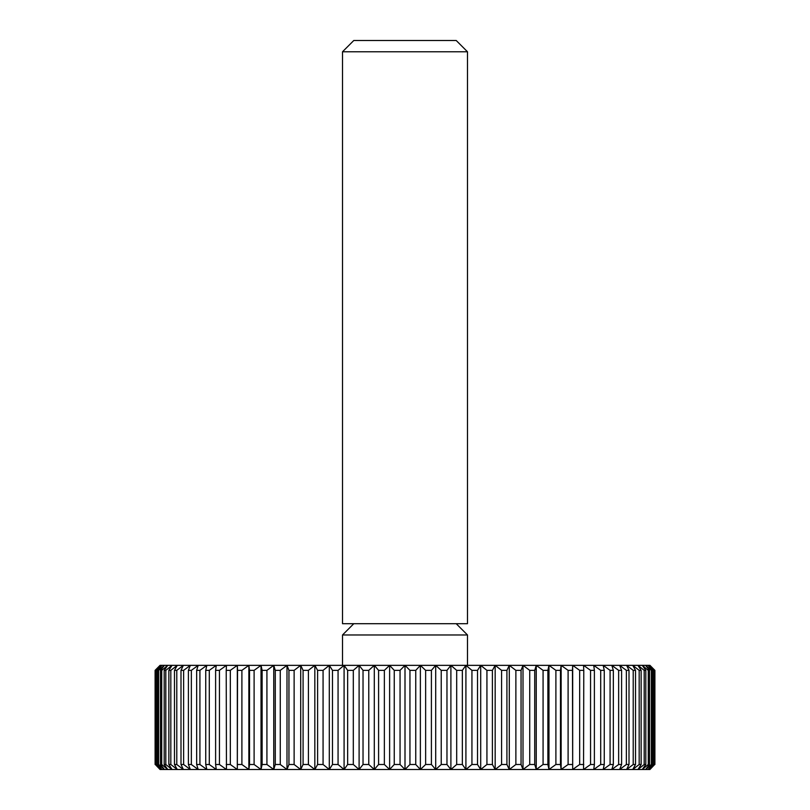 <?xml version="1.0" encoding="UTF-8"?>
<svg xmlns="http://www.w3.org/2000/svg" width="810" height="810" viewBox="0 0 810 810"><rect width="100%" height="100%" fill="white"/><g stroke="black" fill="none" stroke-linecap="round" stroke-linejoin="round"><path stroke-width="1.21" d="M405 51.769L467.481 51.769L456.212 40.5L353.788 40.5L342.519 51.769L405 51.769M342.519 51.769L342.519 623.7L467.481 623.7L467.481 51.769M342.519 665.354L342.519 634.969L467.481 634.969L456.212 623.7M654.085 670.356L653.548 670.356L653.548 764.498L648.01 769.5L652.303 764.498L652.303 670.356L651.392 670.356L651.392 764.498L645.6 769.5L649.539 764.498L649.539 670.356L648.273 670.356L648.273 764.498L642.249 769.5L645.813 764.498L645.813 670.356L644.193 670.356L644.193 764.498L637.956 769.5L641.135 764.498L641.135 670.356L639.171 670.356L639.171 764.498L632.742 769.5L635.526 764.498L635.526 670.356L633.217 670.356L633.217 764.498L626.636 769.5L629.005 764.498L629.005 670.356L626.373 670.356L626.373 764.498L619.65 769.5L621.594 764.498L621.594 670.356L618.648 670.356L618.648 764.498L611.813 769.5L613.342 764.498L613.342 670.356L610.082 670.356L610.082 764.498L603.167 769.5L604.26 764.498L604.26 670.356L600.706 670.356L600.706 764.498L593.73 769.5L594.388 764.498L594.388 670.356L590.551 670.356L590.551 764.498L583.554 769.5L583.777 670.356L579.676 670.356L579.676 764.498L572.68 769.5L572.457 670.356L568.104 670.356L568.104 764.498L561.138 769.5L560.469 764.498L560.469 670.356L555.893 670.356L555.893 764.498L548.978 769.5L547.884 764.498L547.884 670.356L543.075 670.356L543.075 764.498L536.25 769.5L534.721 764.498L534.721 670.356L529.73 670.356L529.73 764.498L523.007 769.5L521.053 764.498L521.053 670.356L515.879 670.356L515.879 764.498L509.287 769.5L506.918 764.498L506.918 670.356L501.592 670.356L501.592 764.498L495.173 769.5L492.389 764.498L492.389 670.356L486.931 670.356L486.931 764.498L480.694 769.5L477.515 764.498L477.515 670.356L471.936 670.356L471.936 764.498L465.912 769.5L462.348 764.498L462.348 670.356L456.688 670.356L456.688 764.498L450.897 769.5L446.968 764.498L446.968 670.356L441.227 670.356L441.227 764.498L435.699 769.5L431.406 764.498L431.406 670.356L425.635 670.356L425.635 764.498L420.38 769.5L415.753 764.498L415.753 670.356L409.951 670.356L409.951 764.498L405 769.5L400.049 764.498L400.049 670.356L394.247 670.356L394.247 764.498L389.62 769.5L384.365 764.498L384.365 670.356L378.594 670.356L378.594 764.498L374.301 769.5L368.773 764.498L368.773 670.356L363.032 670.356L363.032 764.498L359.103 769.5L353.312 764.498L353.312 670.356L347.652 670.356L347.652 764.498L344.088 769.5L338.064 764.498L338.064 670.356L332.485 670.356L332.485 764.498L329.305 769.5L323.068 764.498L323.068 670.356L317.611 670.356L317.611 764.498L314.827 769.5L308.408 764.498L308.408 670.356L303.082 670.356L303.082 764.498L300.712 769.5L294.121 764.498L294.121 670.356L288.947 670.356L288.947 764.498L286.993 769.5L280.27 764.498L280.27 670.356L275.279 670.356L275.279 764.498L273.75 769.5L266.925 764.498L266.925 670.356L262.116 670.356L262.116 764.498L261.022 769.5L254.107 764.498L254.107 670.356L249.531 670.356L249.531 764.498L248.862 769.5L241.896 764.498L241.896 670.356L237.543 670.356L237.32 769.5L230.323 764.498L230.323 670.356L226.223 670.356L226.446 769.5L219.449 764.498L219.449 670.356L215.612 670.356L215.612 764.498L216.27 769.5L209.294 764.498L209.294 670.356L205.74 670.356L205.74 764.498L206.833 769.5L199.918 764.498L199.918 670.356L196.658 670.356L196.658 764.498L198.187 769.5L191.352 764.498L191.352 670.356L188.406 670.356L188.406 764.498L190.35 769.5L183.627 764.498L183.627 670.356L180.994 670.356L180.994 764.498L183.364 769.5L176.782 764.498L176.782 670.356L174.474 670.356L174.474 764.498L177.258 769.5L170.829 764.498L170.829 670.356L168.865 670.356L168.865 764.498L172.044 769.5L165.807 764.498L165.807 670.356L164.187 670.356L164.187 764.498L167.751 769.5L161.727 764.498L161.727 670.356L160.461 670.356L160.461 764.498L164.4 769.5L158.608 764.498L158.608 670.356L157.697 670.356L157.697 764.498L161.99 769.5L156.452 764.498L156.452 670.356L155.915 670.356L155.915 764.498L160.542 769.5L155.287 764.498L155.105 670.356L160.056 665.354L649.944 665.354L654.895 670.356L654.713 764.498L649.458 769.5L654.085 764.498L654.085 670.356L649.458 665.354L654.713 670.356M653.548 764.498L654.085 764.498M654.713 764.498L649.944 769.5L160.056 769.5L155.287 764.498M652.303 670.356L648.01 665.354L653.548 670.356M651.392 764.498L652.303 764.498M649.539 670.356L645.6 665.354L651.392 670.356M648.273 764.498L649.539 764.498M645.813 670.356L642.249 665.354L648.273 670.356M644.193 764.498L645.813 764.498M641.135 670.356L637.956 665.354L644.193 670.356M639.171 764.498L641.135 764.498M635.526 670.356L632.742 665.354L639.171 670.356M633.217 764.498L635.526 764.498M629.005 670.356L626.636 665.354L633.217 670.356M626.373 764.498L629.005 764.498M621.594 670.356L619.65 665.354L626.373 670.356M618.648 764.498L621.594 764.498M613.342 670.356L611.813 665.354L618.648 670.356M610.082 764.498L613.342 764.498M604.26 670.356L603.167 665.354L610.082 670.356M600.706 764.498L604.26 764.498M594.388 670.356L593.73 665.354L600.706 670.356M590.551 764.498L594.388 764.498M583.777 670.356L583.554 665.354L590.551 670.356M579.676 764.498L583.777 764.498M572.457 670.356L572.68 665.354L579.676 670.356M572.68 665.354L572.68 769.5M568.104 764.498L572.457 764.498M560.469 670.356L561.138 665.354L568.104 670.356M561.138 665.354L561.138 769.5M555.893 764.498L560.469 764.498M547.884 670.356L548.978 665.354L555.893 670.356M548.978 665.354L548.978 769.5M543.075 764.498L547.884 764.498M534.721 670.356L536.25 665.354L543.075 670.356M536.25 665.354L536.25 769.5M529.73 764.498L534.721 764.498M521.053 670.356L523.007 665.354L529.73 670.356M523.007 665.354L523.007 769.5M515.879 764.498L521.053 764.498M506.918 670.356L509.287 665.354L515.879 670.356M509.287 665.354L509.287 769.5M501.592 764.498L506.918 764.498M492.389 670.356L495.173 665.354L501.592 670.356M495.173 665.354L495.173 769.5M486.931 764.498L492.389 764.498M477.515 670.356L480.694 665.354L486.931 670.356M480.694 665.354L480.694 769.5M471.936 764.498L477.515 764.498M462.348 670.356L465.912 665.354L471.936 670.356M465.912 665.354L465.912 769.5M456.688 764.498L462.348 764.498M446.968 670.356L450.897 665.354L456.688 670.356M450.897 665.354L450.897 769.5M441.227 764.498L446.968 764.498M431.406 670.356L435.699 665.354L441.227 670.356M435.699 665.354L435.699 769.5M425.635 764.498L431.406 764.498M415.753 670.356L420.38 665.354L425.635 670.356M420.38 665.354L420.38 769.5M409.951 764.498L415.753 764.498M400.049 670.356L405 665.354L409.951 670.356M405 665.354L405 769.5M394.247 764.498L400.049 764.498M384.365 670.356L389.62 665.354L394.247 670.356M389.62 665.354L389.62 769.5M378.594 764.498L384.365 764.498M368.773 670.356L374.301 665.354L378.594 670.356M374.301 665.354L374.301 769.5M363.032 764.498L368.773 764.498M353.312 670.356L359.103 665.354L363.032 670.356M359.103 665.354L359.103 769.5M347.652 764.498L353.312 764.498M338.064 670.356L344.088 665.354L347.652 670.356M344.088 665.354L344.088 769.5M332.485 764.498L338.064 764.498M323.068 670.356L329.305 665.354L332.485 670.356M329.305 665.354L329.305 769.5M317.611 764.498L323.068 764.498M308.408 670.356L314.827 665.354L317.611 670.356M314.827 665.354L314.827 769.5M303.082 764.498L308.408 764.498M294.121 670.356L300.712 665.354L303.082 670.356M300.712 665.354L300.712 769.5M288.947 764.498L294.121 764.498M280.27 670.356L286.993 665.354L288.947 670.356M286.993 665.354L286.993 769.5M275.279 764.498L280.27 764.498M266.925 670.356L273.75 665.354L275.279 670.356M273.75 665.354L273.75 769.5M262.116 764.498L266.925 764.498M254.107 670.356L261.022 665.354L262.116 670.356M261.022 665.354L261.022 769.5M249.531 764.498L254.107 764.498M241.896 670.356L248.862 665.354L249.531 670.356M248.862 665.354L248.862 769.5M237.543 764.498L241.896 764.498M230.323 670.356L237.32 665.354L237.543 670.356M237.32 665.354L237.32 769.5M226.223 764.498L230.323 764.498M219.449 670.356L226.446 665.354L226.223 670.356M215.612 764.498L219.449 764.498M209.294 670.356L216.27 665.354L215.612 670.356M205.74 764.498L209.294 764.498M199.918 670.356L206.833 665.354L205.74 670.356M196.658 764.498L199.918 764.498M191.352 670.356L198.187 665.354L196.658 670.356M188.406 764.498L191.352 764.498M183.627 670.356L190.35 665.354L188.406 670.356M180.994 764.498L183.627 764.498M176.782 670.356L183.364 665.354L180.994 670.356M174.474 764.498L176.782 764.498M170.829 670.356L177.258 665.354L174.474 670.356M168.865 764.498L170.829 764.498M165.807 670.356L172.044 665.354L168.865 670.356M164.187 764.498L165.807 764.498M161.727 670.356L167.751 665.354L164.187 670.356M160.461 764.498L161.727 764.498M158.608 670.356L164.4 665.354L160.461 670.356M157.697 764.498L158.608 764.498M156.452 670.356L161.99 665.354L157.697 670.356M155.915 764.498L156.452 764.498M155.287 670.356L160.542 665.354L155.915 670.356M155.105 670.356L155.105 764.498M654.895 764.498L654.895 670.356M467.481 665.354L467.481 634.969M353.788 623.7L342.519 634.969"/></g></svg>
